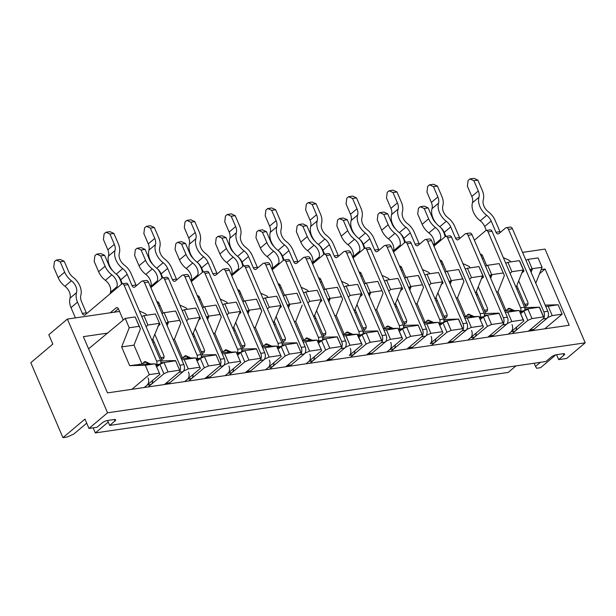 <?xml version="1.0" encoding="UTF-8"?>
<svg xmlns="http://www.w3.org/2000/svg" width="616" height="616" viewBox="0 0 616 616"><rect width="100%" height="100%" fill="white"/><g stroke="black" fill="none" stroke-linecap="round" stroke-linejoin="round"><path stroke-width="0.92" d="M545.745 306.445L548.194 306.229L552.213 315.6L562.162 314.145L544.767 328.821L491.984 336.552L507.646 323.346L507.476 322.953M337.368 287.31L342.635 299.207L337.368 287.31L325.903 288.989L329.922 298.367L327.781 299.307M535.781 283.191L542.072 267.282L532.524 268.676L531.1 272.272M530.345 270.516L532.524 268.676L532.124 268.738L528.105 259.367L525.972 260.306M542.072 267.282L538.061 257.904L528.105 259.367M562.162 314.145L558.142 304.774L545.175 305.113M93.162 427.843L95.341 432.925L508.192 372.434L515.931 365.904M343.543 336.067L357.057 334.234L342.912 334.603M357.057 334.234L362.116 344.667L349.357 355.432A5.321 3.48 -98.3 0 0 350.25 348.294M345.984 335.859L350.004 345.23L361.469 343.551M350.004 345.23L345.876 347.047L345.707 346.654M345.876 347.047L330.222 360.252L386.902 351.952L389.797 349.503A5.321 3.48 -98.3 0 0 390.69 342.373M159.267 373.18L149.311 374.636L145.291 365.265L155.247 363.802L159.914 374.297L155.247 363.802M145.291 365.265L129.676 365.673L121.645 346.923L129.229 327.774L139.178 326.311L135.158 316.94L125.21 318.395L129.229 327.774M125.21 318.395L88.588 348.825M95.341 432.925L108.239 422.045M149.311 374.636L131.916 389.312L144.252 387.502L159.914 374.297M325.764 338.815L329.783 348.194L325.656 350.011L321.637 340.633L325.764 338.815L337.275 336.852L341.895 347.632L337.229 337.137M329.783 348.194L341.249 346.515M314.591 318.657L315.97 318.457L324.001 337.198L337.275 336.852M325.656 350.011L310.002 363.217L326.241 360.837L341.895 347.632M308.57 339.462L310.033 339.247M322.568 337.406L324.001 337.198M326.164 338.762L322.661 338.854M310.31 339.37L309.147 340.355M321.637 340.633L318.534 343.258M303.103 341.995L305.544 341.78L309.563 351.151L305.436 352.968L289.782 366.181L306.021 363.802L308.916 361.353L312.897 360.768L310.002 363.217L306.021 363.802L321.675 350.589L317.009 340.101L321.675 350.589M522.576 252.375L545.029 249.087L585.2 342.819L107.546 412.805L67.375 319.073L119.543 311.426M158.605 305.705L159.983 305.505M199.045 299.784L200.431 299.576M239.485 293.855L240.871 293.655M279.926 287.934L281.312 287.726M320.366 282.005L321.752 281.805M360.807 276.076L362.193 275.876M401.255 270.155L402.633 269.954M441.695 264.226L443.073 264.025M482.135 258.304L483.514 258.104M544.767 328.821L569.207 325.24L545.098 269L541.164 269.577M491.984 336.552L467.783 340.101L470.686 337.653A5.321 3.48 -98.3 0 0 471.571 330.522M401.909 337.622L397.89 328.251L386.432 329.93L390.444 339.3L401.909 337.622L402.556 338.738L386.902 351.952L467.783 340.101L483.445 326.888L478.778 316.401L467.313 318.079L471.332 327.45L482.79 325.772M330.222 360.252L326.241 360.837M289.782 366.181L285.801 366.766L301.455 353.553L296.835 342.773L301.455 353.553M285.216 355.933L281.196 346.562L285.324 344.744L289.343 354.115L285.216 355.933L269.562 369.146L285.801 366.766M262.662 347.917L265.103 347.709L269.123 357.08L264.995 358.897L249.334 372.103L265.581 369.723L268.476 367.282L272.457 366.697L269.562 369.146L265.581 369.723L281.235 356.518L276.569 346.03L281.235 356.518M249.334 372.103L245.361 372.688L261.015 359.482L256.395 348.702L261.015 359.482M244.775 361.861L240.756 352.491L244.883 350.673L248.903 360.044L244.775 361.861L229.114 375.067L245.361 372.688M222.214 353.846L224.663 353.63L228.682 363.009L224.555 364.826L208.893 378.031L225.133 375.652L228.035 373.204L232.016 372.618L229.114 375.067L225.133 375.652L240.794 362.447L236.128 351.952L240.794 362.447M208.893 378.031L204.912 378.617L220.574 365.404L215.954 354.624L220.574 365.404M204.335 367.783L200.315 358.412L204.443 356.595L208.462 365.966L204.335 367.783L188.673 380.996L204.912 378.617M181.774 359.767L184.222 359.559L188.242 368.93L184.115 370.747L168.453 383.953L184.692 381.574L187.595 379.133L191.576 378.547L188.673 380.996L184.692 381.574L200.354 368.368L195.688 357.881L200.354 368.368M168.453 383.953L164.472 384.538L180.134 371.332L175.514 360.553L180.134 371.332M163.894 373.712L159.875 364.341L164.002 362.524L168.022 371.895L163.894 373.712L148.233 386.917L164.472 384.538M147.155 385.054L151.136 384.476L148.233 386.917L144.252 387.502L147.155 385.054A5.321 3.48 -98.3 0 0 148.048 377.924M131.916 389.312L107.477 392.892L83.368 336.652L107.808 333.071M289.343 354.115L300.808 352.437M274.143 324.578L275.529 324.378L283.56 343.127L296.835 342.773M281.196 346.562L278.093 349.18M285.324 344.744L282.22 344.775M470.686 337.653L474.667 337.067L471.764 339.516L487.418 326.311L491.553 324.493L503.01 322.807L499.045 313.151L485.77 313.498L477.731 294.748L476.353 294.956M475.668 293.347L482.528 276.007L471.463 277.624L469.638 279.294M288.457 307.823L289.874 304.235L300.939 302.61L296.927 293.239L285.462 294.918L289.481 304.289L287.341 305.228M287.703 306.067L289.481 304.289M296.927 293.239L300.939 302.61M283.322 295.857L285.462 294.918M435.219 299.276L442.488 281.874L438.469 272.495L427.003 274.174L431.023 283.553L429.198 285.216M442.088 281.928L431.023 283.553M427.003 274.174L424.871 275.121M499.129 263.61L504.396 275.506L499.129 263.61L487.664 265.288L485.531 266.228M504.396 275.506L497.951 291.791L505.99 310.533L504.604 310.741M505.582 310.88L505.99 310.533M516.108 287.426L522.969 270.077L524.016 271.14L519.996 261.762L519.35 260.645L507.884 262.324L505.751 263.263M507.884 262.324L511.904 271.702L510.079 273.365M522.969 270.077L511.904 271.702M523.369 270.016L519.35 260.645M521.814 272.996L524.016 271.14M529.991 269.677L532.124 268.738M377.808 281.389L383.075 293.285L377.808 281.389L366.343 283.067L364.21 284.007M383.075 293.285L376.63 309.563L384.669 328.313L383.283 328.513M384.253 328.659L384.669 328.313M400.492 290.767L402.695 288.912L398.028 278.424L386.563 280.103L384.43 281.042M386.563 280.103L390.582 289.474L388.758 291.145M398.028 278.424L402.695 288.912M402.048 287.795L390.582 289.474M354.339 311.126L361.207 293.778L350.142 295.403L348.317 297.066M361.207 293.778L361.6 293.724L357.588 284.346L346.123 286.032L350.142 295.403M346.123 286.032L343.99 286.971M381.689 340.586L377.67 331.215L366.212 332.894L370.224 342.265L381.689 340.586L382.336 341.703L366.682 354.908M328.898 301.902L330.315 298.306L341.38 296.681M328.143 300.138L329.922 298.367M435.912 300.877L437.291 300.677L445.33 319.427L458.597 319.073L463.217 329.853L447.562 343.058M499.045 313.151L503.665 323.931L488.003 337.137M532.424 330.63L548.086 317.417L547.917 317.024M482.528 276.007L482.929 275.945L478.909 266.574L483.575 277.061L481.373 278.917M438.469 272.495L443.135 282.99L440.933 284.846M321.814 300.762L317.148 290.275L321.814 300.762L319.612 302.618M489.551 275.598L491.683 274.659L487.664 265.288M503.149 272.98L491.683 274.659M490.659 278.193L492.084 274.605L489.905 276.438M442.488 281.874L443.135 282.99M424.693 322.73L425.109 322.384L417.07 303.642L423.515 287.356L418.895 276.576L418.249 275.46L406.783 277.138L404.65 278.078M408.662 287.456L410.803 286.509L406.783 277.138M423.515 287.356L418.249 275.46M422.268 284.831L411.195 286.455L409.779 290.044M417.07 303.642L415.692 303.842M409.024 288.288L410.803 286.509M425.109 322.384L423.723 322.591M363.009 331.485L364.449 331.277L356.41 312.528L355.032 312.728M350.473 333.318L349.01 333.533M360.052 296.696L362.254 294.841L361.6 293.724M357.588 284.346L362.254 294.841M350.75 333.449L349.588 334.434M524.863 309.224L539.485 307.222L544.105 318.002L528.443 331.208M516.793 289.027L518.172 288.827L526.21 307.569L539.485 307.222M526.21 307.569L524.778 307.784M512.52 309.748L511.349 310.726M512.243 309.617L510.772 309.833M520.736 313.629L523.846 311.011L528.374 309.132M523.23 319.85L519.219 310.472L507.753 312.15L511.773 321.529L523.23 319.85L523.885 320.967L508.223 334.172L511.126 331.724L515.107 331.146L512.204 333.587L527.866 320.382L523.846 311.011M527.866 320.382L531.993 318.564L543.451 316.886L539.439 307.515M527.974 309.194L531.993 318.564M383.984 330.145L386.432 329.93M370.663 354.331L386.317 341.118L386.147 340.733M386.317 341.118L390.444 339.3M397.89 328.251L402.556 338.738M397.497 328.313L383.352 328.682M376.63 309.563L375.252 309.771M451.543 342.481L467.197 329.267L471.332 327.45M503.01 322.807L503.665 323.931M487.418 326.311L483.406 316.932L480.295 319.558M483.406 316.932L487.533 315.115L491.553 324.493M487.533 315.115L498.998 313.436M484.422 315.153L487.934 315.061M485.77 313.498L484.338 313.706M471.802 315.546L470.331 315.762M431.354 321.467L429.891 321.683M445.33 319.427L443.897 319.635M431.631 321.598L430.468 322.576M443.982 321.075L458.597 319.073M447.486 320.982L447.093 321.044L451.105 330.415L462.57 328.736L458.558 319.365M462.57 328.736L463.217 329.853M462.708 278.909L458.689 269.538L463.956 281.435L462.708 278.909L451.243 280.588L447.224 271.217L445.091 272.156M458.689 269.538L447.224 271.217M424.424 324.216L438.33 322.322L442.996 332.817L430.245 343.574A5.321 3.48 -98.3 0 0 431.131 336.444M426.873 324.008L430.884 333.379L442.35 331.701M478.909 266.574L467.444 268.253L471.463 277.624M449.11 281.527L451.243 280.588M450.219 284.122L451.643 280.526L449.464 282.367M467.444 268.253L465.311 269.192M482.929 275.945L483.575 277.061M523.885 320.967L519.219 310.472M518.818 310.533L504.681 310.903M505.305 312.366L507.753 312.15M497.951 291.791L496.573 291.992M507.646 323.346L511.773 321.529M129.676 365.673L141.611 364.21M164.002 362.524L160.892 362.555M148.548 363.078L147.378 364.056M139.231 364.272L154.847 363.864M146.8 363.163L148.271 362.947M167.129 325.602L168.553 322.006L166.02 323.007M179.618 320.389L175.599 311.011L180.865 322.907L179.618 320.389L168.553 322.006L166.374 323.839M159.875 364.341L156.764 366.959M160.044 324.47L155.378 313.975L160.044 324.47L157.842 326.326M159.398 323.346L152.137 340.756M152.822 342.357L154.208 342.157L162.239 360.899L175.514 360.553M483.445 326.888L478.778 316.401M465.142 316.809L465.55 316.462L464.164 316.663M472.072 315.669L470.909 316.655M478.378 316.455L464.241 316.832M442.996 332.817L438.33 322.322M437.938 322.384L423.793 322.753M439.855 325.479L442.966 322.861L447.093 321.044M390.914 327.396L389.451 327.612M391.191 327.52L390.028 328.505M403.542 327.004L407.045 326.911L402.525 328.782L399.414 331.408M362.116 344.667L357.449 334.18M343.813 334.58L344.221 334.234L342.843 334.442M363.101 332.925L366.605 332.832M358.974 337.329L362.077 334.711L366.212 332.894M302.402 340.363L303.78 340.163L303.372 340.509M302.471 340.533L317.009 340.101M269.87 345.299L268.707 346.284M268.129 345.384L269.592 345.176M261.962 346.292L263.34 346.084L262.932 346.431M262.031 346.454L276.569 346.03M229.429 351.22L228.259 352.206M227.689 351.312L229.152 351.097M221.521 352.213L222.9 352.013L222.492 352.36M244.883 350.673L241.78 350.704M221.591 352.383L236.128 351.952M188.989 357.149L187.818 358.135M187.249 357.241L188.712 357.026M240.756 352.491L237.653 355.109M181.081 358.142L182.459 357.942L182.051 358.281M204.443 356.595L201.332 356.625M181.15 358.312L195.688 357.881M207.569 319.673L208.993 316.085L206.46 317.078M220.058 314.46L216.039 305.089L221.313 316.986L220.058 314.46L208.993 316.085L206.822 317.918M200.315 358.412L197.212 361.03M200.485 318.541L195.819 308.054L200.485 318.541L198.29 320.397M199.838 317.425L192.577 334.827M193.262 336.436L194.648 336.228L202.679 354.978L215.954 354.624M248.009 313.752L249.434 310.156L246.9 311.157M260.499 308.539L256.479 299.16L261.754 311.057L260.499 308.539L249.434 310.156L247.262 311.989M240.925 312.612L236.259 302.125L240.925 312.612L238.731 314.468M240.279 311.496L233.017 328.906M233.703 330.507L235.089 330.307L243.12 349.049L256.395 348.702M281.366 306.691L276.707 296.196L281.366 306.691L279.171 308.547M280.719 305.575L273.458 322.976M321.159 299.645L313.898 317.048M381.82 290.76L370.362 292.438L368.222 293.378M369.338 295.973L370.755 292.377L368.584 294.217M389.797 349.503L393.778 348.918L390.883 351.366L406.537 338.161L410.664 336.344L422.129 334.657L418.156 325.002L404.889 325.348L396.85 306.606L395.472 306.806M394.779 305.197L401.647 287.857M342.635 299.207L336.19 315.492L344.221 334.234M349.357 355.432L353.338 354.847L350.442 357.288L366.096 344.082L362.077 334.711M135.158 316.94L140.425 328.836L133.988 345.122L142.019 363.864M184.115 370.747L183.945 370.355M463.956 281.435L457.511 297.713L465.55 316.462M180.865 322.907L174.428 339.193L182.459 357.942M224.555 364.826L224.386 364.433M221.313 316.986L214.869 333.264L222.9 352.013M264.995 358.897L264.826 358.504M261.754 311.057L255.309 327.342L263.34 346.084M305.436 352.968L305.267 352.583M302.194 305.136L295.749 321.413L303.78 340.163M305.544 341.78L316.609 340.163M309.563 351.151L321.028 349.472M294.363 321.621L295.749 321.413M285.724 344.683L296.789 343.066M282.128 343.335L283.56 343.127M317.148 290.275L305.682 291.953L309.702 301.324L320.767 299.707M309.702 301.324L307.877 302.995M253.923 327.543L255.309 327.342M334.811 315.692L336.19 315.492M184.222 359.559L195.287 357.935M245.284 350.612L256.348 348.987M241.688 349.264L243.12 349.049M276.707 296.196L265.242 297.882L269.254 307.253L280.326 305.628M269.254 307.253L267.436 308.916M213.483 333.472L214.869 333.264M204.843 356.533L215.908 354.916M201.247 355.186L202.679 354.978M222.661 304.743L224.802 303.804L228.813 313.174L239.878 311.557M228.813 313.174L226.996 314.845M173.042 339.393L174.428 339.193M164.403 362.462L175.468 360.837M160.807 361.115L162.239 360.899M182.221 310.672L184.361 309.733L188.373 319.103L199.438 317.479M188.373 319.103L186.548 320.774M121.645 346.923L133.988 345.122M140.425 328.836L139.178 326.311M155.378 313.975L143.913 315.654L147.932 325.032L158.997 323.408M147.932 325.032L146.108 326.696M366.096 344.082L370.224 342.265M558.142 304.774L548.194 306.229M265.103 347.709L276.168 346.084M224.663 353.63L235.728 352.013M188.242 368.93L199.707 367.252M269.123 357.08L280.588 355.401M248.903 360.044L260.368 358.366M141.78 316.593L143.913 315.654M168.022 371.895L179.487 370.216M162 313.636L164.133 312.689L168.153 322.068M175.599 311.011L164.133 312.689M195.819 308.054L184.361 309.733M202.441 307.707L204.581 306.768L208.593 316.139M216.039 305.089L204.581 306.768M236.259 302.125L224.802 303.804M208.462 365.966L219.927 364.287M256.479 299.16L245.022 300.839L249.033 310.218M228.682 363.009L240.148 361.322M242.881 301.778L245.022 300.839M543.451 316.886L544.105 318.002M263.101 298.822L265.242 297.882M303.549 292.893L305.682 291.953M323.77 289.928L325.903 288.989M548.086 317.417L552.213 315.6M464.864 318.295L467.313 318.079M467.197 329.267L467.036 328.882M430.245 343.574L434.218 342.997L431.323 345.437L446.977 332.232L451.105 330.415M446.977 332.232L442.966 322.861M411.103 348.402L426.757 335.196L426.595 334.804M426.757 335.196L430.884 333.379M418.156 325.002L422.776 335.782L407.122 348.987M422.129 334.657L422.776 335.782M406.652 326.965L410.664 336.344M406.537 338.161L402.525 328.782M377.67 331.215L382.336 341.703M366.343 283.067L370.362 292.438M534.164 363.232L535.527 366.405L540.371 362.324M107.546 412.805L88.989 428.459L96.951 427.288L102.171 422.892A4.258 1.209 -23.2 0 1 107.677 420.466L114.045 419.535A4.258 1.209 -23.2 0 1 115.639 419.812A4.258 1.209 -23.2 0 1 114.907 421.021L109.686 425.425L545.945 361.507L551.166 357.103A4.258 1.209 -23.2 0 1 556.672 354.677L563.039 353.746A4.258 1.209 -23.2 0 1 564.626 354.023A4.258 1.209 -23.2 0 1 563.902 355.232L558.681 359.636L556.564 354.693M539.539 273.697L545.098 269M585.2 342.819L566.643 358.474L558.681 359.636M109.686 425.425L107.569 420.482M86.717 423.161L73.797 434.064L66.921 437.091L62.94 437.676L84.977 419.088L88.989 428.459M62.94 437.676L30.8 362.693L52.837 344.098L48.818 334.727L67.375 319.073M535.527 366.405L536.605 368.268L540.586 367.69L555.801 354.855M364.449 331.277L377.716 330.923M457.511 297.713L456.133 297.921M418.11 325.286L407.045 326.911M404.889 325.348L403.449 325.556M445.915 236.359L444.221 232.409A10.28 7.207 -130.1 0 0 439.77 226.734A15.6 10.934 49.9 0 1 432.024 208.655A10.28 7.207 -130.1 0 0 431.369 202.418L426.95 192.107L427.666 186.402L429.521 184.839L433.502 184.253L437.422 186.047L441.841 196.358A15.6 10.934 -130.1 0 1 442.842 205.813A10.28 7.207 49.9 0 0 447.947 217.733A15.6 10.934 -130.1 0 1 454.7 226.349L459.521 237.599L455.54 238.176A3.188 2.087 81.7 0 0 457.742 239.87A3.188 2.087 81.7 0 0 458.481 239.524L465.095 233.949A3.188 2.087 81.7 0 1 465.835 233.603A3.188 2.087 81.7 0 1 468.037 235.289L503.395 317.771A5.321 3.48 81.7 0 1 503.495 323.539M459.921 238.315A3.188 2.087 81.7 0 1 459.521 237.599M465.835 233.603L469.815 233.017A3.188 2.087 81.7 0 1 472.018 234.711L507.376 317.194A5.321 3.48 81.7 0 1 506.483 324.324L493.431 335.327A2.657 1.74 81.7 0 1 492.815 335.62L489.173 336.151M506.483 324.324L502.502 324.909L489.45 335.913A2.657 1.74 81.7 0 1 488.835 336.197M437.422 186.047L433.448 186.625L437.861 196.935A10.28 7.207 -130.1 0 1 438.523 203.172A15.6 10.934 49.9 0 0 446.269 221.252A10.28 7.207 -130.1 0 1 450.72 226.934L455.54 238.176M470.154 267.852L470.123 267.791A3.188 2.087 81.7 0 0 468.761 266.228L462.893 263.548M476.368 291.568L484.361 310.218A2.657 1.74 81.7 0 0 486.201 311.627A2.657 1.74 81.7 0 0 487.264 307.769L478.262 286.779M429.521 184.839L433.448 186.625M405.474 242.28L403.78 238.338A10.28 7.207 -130.1 0 0 399.33 232.655A15.6 10.934 49.9 0 1 391.584 214.576A10.28 7.207 -130.1 0 0 390.929 208.347L386.509 198.036L387.225 192.323L389.081 190.76L393.054 190.175L396.981 191.969L401.401 202.279A15.6 10.934 -130.1 0 1 402.402 211.742A10.28 7.207 49.9 0 0 407.507 223.654A15.6 10.934 -130.1 0 1 414.26 232.27L419.08 243.52L415.099 244.105A3.188 2.087 81.7 0 0 417.302 245.792A3.188 2.087 81.7 0 0 418.041 245.453L424.655 239.87A3.188 2.087 81.7 0 1 425.394 239.524A3.188 2.087 81.7 0 1 427.596 241.218L462.955 323.7A5.321 3.48 81.7 0 1 463.055 329.46M419.481 244.236A3.188 2.087 81.7 0 1 419.08 243.52M425.394 239.524L429.375 238.946A3.188 2.087 81.7 0 1 431.577 240.633L466.928 323.115A5.321 3.48 81.7 0 1 466.043 330.245L452.991 341.256A2.657 1.74 81.7 0 1 452.375 341.541L448.733 342.08M466.043 330.245L462.062 330.83L449.01 341.841A2.657 1.74 81.7 0 1 448.394 342.126M396.981 191.969L393 192.554L397.42 202.864A10.28 7.207 -130.1 0 1 398.082 209.101A15.6 10.934 49.9 0 0 405.828 227.181A10.28 7.207 -130.1 0 1 410.279 232.856L415.099 244.105M429.714 273.781L429.683 273.712A3.188 2.087 81.7 0 0 428.32 272.156L422.453 269.477M435.928 297.49L443.92 316.139A2.657 1.74 81.7 0 0 445.753 317.548A2.657 1.74 81.7 0 0 446.823 313.698L437.822 292.708M389.081 190.76L393 192.554M365.034 248.21L363.34 244.259A10.28 7.207 -130.1 0 0 358.889 238.585A15.6 10.934 49.9 0 1 351.143 220.505A10.28 7.207 -130.1 0 0 350.489 214.268L346.069 203.958L346.777 198.252L348.633 196.689L352.614 196.104L356.541 197.898L360.961 208.208A15.6 10.934 -130.1 0 1 361.954 217.664A10.28 7.207 49.9 0 0 367.067 229.583A15.6 10.934 -130.1 0 1 373.82 238.2L378.64 249.449L374.659 250.027A3.188 2.087 81.7 0 0 376.861 251.721A3.188 2.087 81.7 0 0 377.6 251.374L384.215 245.799A3.188 2.087 81.7 0 1 384.954 245.453A3.188 2.087 81.7 0 1 387.156 247.139L422.507 329.622A5.321 3.48 81.7 0 1 422.615 335.389M379.04 250.165A3.188 2.087 81.7 0 1 378.64 249.449M384.954 245.453L388.935 244.868A3.188 2.087 81.7 0 1 391.137 246.562L426.488 329.044A5.321 3.48 81.7 0 1 425.602 336.174L412.551 347.178A2.657 1.74 81.7 0 1 411.935 347.47L408.285 348.002M425.602 336.174L421.621 336.76L408.57 347.763A2.657 1.74 81.7 0 1 407.954 348.048M356.541 197.898L352.56 198.483L356.98 208.793A10.28 7.207 -130.1 0 1 357.634 215.023A15.6 10.934 49.9 0 0 365.388 233.102A10.28 7.207 -130.1 0 1 369.839 238.785L374.659 250.027M389.274 279.702L389.243 279.641A3.188 2.087 81.7 0 0 387.88 278.078L382.012 275.398M395.487 303.418L403.48 322.068A2.657 1.74 81.7 0 0 405.313 323.477A2.657 1.74 81.7 0 0 406.383 319.619L397.382 298.629M348.633 196.689L352.56 198.483M324.594 254.131L322.9 250.188A10.28 7.207 -130.1 0 0 318.449 244.506A15.6 10.934 49.9 0 1 310.703 226.426A10.28 7.207 -130.1 0 0 310.048 220.197L305.628 209.887L306.337 204.181L308.192 202.61L312.173 202.033L316.1 203.819L320.52 214.129A15.6 10.934 -130.1 0 1 321.514 223.593A10.28 7.207 49.9 0 0 326.626 235.505A15.6 10.934 -130.1 0 1 333.379 244.129L338.199 255.37L334.219 255.956A3.188 2.087 81.7 0 0 336.421 257.642A3.188 2.087 81.7 0 0 337.16 257.303L343.774 251.721A3.188 2.087 81.7 0 1 344.513 251.382A3.188 2.087 81.7 0 1 346.716 253.068L382.066 335.551A5.321 3.48 81.7 0 1 382.166 341.31M338.592 256.087A3.188 2.087 81.7 0 1 338.199 255.37M344.513 251.382L348.494 250.797A3.188 2.087 81.7 0 1 350.697 252.483L386.047 334.965A5.321 3.48 81.7 0 1 385.162 342.096L372.11 353.107A2.657 1.74 81.7 0 1 371.494 353.392L367.844 353.93M385.162 342.096L381.181 342.681L368.129 353.692A2.657 1.74 81.7 0 1 367.513 353.977M316.1 203.819L312.12 204.404L316.539 214.715A10.28 7.207 -130.1 0 1 317.194 220.952A15.6 10.934 49.9 0 0 324.948 239.031A10.28 7.207 -130.1 0 1 329.398 244.706L334.219 255.956M348.833 285.632L348.802 285.562A3.188 2.087 81.7 0 0 347.439 284.007L341.572 281.327M355.047 309.348L363.04 327.997A2.657 1.74 81.7 0 0 364.872 329.398A2.657 1.74 81.7 0 0 365.935 325.548L356.941 304.558M308.192 202.61L312.12 204.404M284.153 260.06L282.459 256.11A10.28 7.207 -130.1 0 0 278.009 250.435A15.6 10.934 49.9 0 1 270.262 232.355A10.28 7.207 -130.1 0 0 269.608 226.118L265.188 215.808L265.896 210.102L267.752 208.539L271.733 207.954L275.66 209.748L280.08 220.058A15.6 10.934 -130.1 0 1 281.073 229.522A10.28 7.207 49.9 0 0 286.178 241.434A15.6 10.934 -130.1 0 1 292.939 250.05L297.759 261.3L293.778 261.885A3.188 2.087 81.7 0 0 295.98 263.571A3.188 2.087 81.7 0 0 296.72 263.225L303.334 257.65A3.188 2.087 81.7 0 1 304.073 257.303A3.188 2.087 81.7 0 1 306.275 258.997L341.626 341.472A5.321 3.48 81.7 0 1 341.726 347.239M298.152 262.016A3.188 2.087 81.7 0 1 297.759 261.3M304.073 257.303L308.054 256.718A3.188 2.087 81.7 0 1 310.256 258.412L345.607 340.894A5.321 3.48 81.7 0 1 344.714 348.025L331.67 359.028A2.657 1.74 81.7 0 1 331.054 359.32L327.404 359.852M344.714 348.025L340.74 348.61L327.689 359.613A2.657 1.74 81.7 0 1 327.073 359.906M275.66 209.748L271.679 210.333L276.099 220.644A10.28 7.207 -130.1 0 1 276.753 226.873A15.6 10.934 49.9 0 0 284.507 244.952A10.28 7.207 -130.1 0 1 288.958 250.635L293.778 261.885M308.393 291.56L308.362 291.491A3.188 2.087 81.7 0 0 306.999 289.936L301.124 287.249M314.607 315.269L322.599 333.918A2.657 1.74 81.7 0 0 324.432 335.327A2.657 1.74 81.7 0 0 325.494 331.47L316.501 310.479M267.752 208.539L271.679 210.333M243.713 265.989L242.019 262.039A10.28 7.207 -130.1 0 0 237.568 256.356A15.6 10.934 49.9 0 1 229.822 238.284A10.28 7.207 -130.1 0 0 229.16 232.047L224.748 221.737L225.456 216.031L227.312 214.46L231.293 213.883L235.22 215.669L239.639 225.98A15.6 10.934 -130.1 0 1 240.633 235.443A10.28 7.207 49.9 0 0 245.738 247.363A15.6 10.934 -130.1 0 1 252.491 255.979L257.311 267.221L253.338 267.806A3.188 2.087 81.7 0 0 255.54 269.5A3.188 2.087 81.7 0 0 256.279 269.154L262.893 263.571A3.188 2.087 81.7 0 1 263.633 263.232A3.188 2.087 81.7 0 1 265.835 264.918L301.185 347.401A5.321 3.48 81.7 0 1 301.286 353.161M257.711 267.945A3.188 2.087 81.7 0 1 257.311 267.221M263.633 263.232L267.613 262.647A3.188 2.087 81.7 0 1 269.816 264.333L305.166 346.816A5.321 3.48 81.7 0 1 304.273 353.954L291.229 364.957A2.657 1.74 81.7 0 1 290.606 365.242L286.964 365.781M304.273 353.954L300.292 354.531L287.249 365.542A2.657 1.74 81.7 0 1 286.632 365.827M235.22 215.669L231.239 216.255L235.659 226.565A10.28 7.207 -130.1 0 1 236.313 232.802A15.6 10.934 49.9 0 0 244.059 250.881A10.28 7.207 -130.1 0 1 248.51 256.556L253.338 267.806M267.945 297.482L267.921 297.413A3.188 2.087 81.7 0 0 266.559 295.857L260.684 293.178M274.166 321.198L282.159 339.847A2.657 1.74 81.7 0 0 283.991 341.256A2.657 1.74 81.7 0 0 285.054 337.399L276.06 316.408M227.312 214.46L231.239 216.255M203.272 271.91L201.578 267.96A10.28 7.207 -130.1 0 0 197.128 262.285A15.6 10.934 49.9 0 1 189.381 244.206A10.28 7.207 -130.1 0 0 188.719 237.969L184.299 227.658L185.016 221.953L186.871 220.389L190.852 219.804L194.779 221.598L199.199 231.909A15.6 10.934 -130.1 0 1 200.192 241.372A10.28 7.207 49.9 0 0 205.297 253.284A15.6 10.934 -130.1 0 1 212.05 261.9L216.87 273.15L212.89 273.735A3.188 2.087 81.7 0 0 215.092 275.421A3.188 2.087 81.7 0 0 215.839 275.075L222.445 269.5A3.188 2.087 81.7 0 1 223.192 269.154A3.188 2.087 81.7 0 1 225.394 270.848L260.745 353.33A5.321 3.48 81.7 0 1 260.845 359.09M217.271 273.866A3.188 2.087 81.7 0 1 216.87 273.15M223.192 269.154L227.173 268.568A3.188 2.087 81.7 0 1 229.375 270.262L264.726 352.745A5.321 3.48 81.7 0 1 263.833 359.875L250.789 370.886A2.657 1.74 81.7 0 1 250.165 371.171L246.523 371.702M263.833 359.875L259.852 360.46L246.808 371.463A2.657 1.74 81.7 0 1 246.184 371.756M194.779 221.598L190.798 222.184L195.218 232.494A10.28 7.207 -130.1 0 1 195.873 238.731A15.6 10.934 49.9 0 0 203.619 256.803A10.28 7.207 -130.1 0 1 208.069 262.485L212.89 273.735M227.504 303.411L227.481 303.341A3.188 2.087 81.7 0 0 226.118 301.786L220.243 299.106M233.726 327.119L241.718 345.769A2.657 1.74 81.7 0 0 243.551 347.178A2.657 1.74 81.7 0 0 244.614 343.328L235.62 322.33M186.871 220.389L190.798 222.184M162.824 277.839L161.138 273.889A10.28 7.207 -130.1 0 0 156.687 268.206A15.6 10.934 49.9 0 1 148.933 250.135A10.28 7.207 -130.1 0 0 148.279 243.898L143.859 233.587L144.575 227.881L146.431 226.311L150.412 225.733L154.339 227.527L158.759 237.83A15.6 10.934 -130.1 0 1 159.752 247.293A10.28 7.207 49.9 0 0 164.857 259.213A15.6 10.934 -130.1 0 1 171.61 267.829L176.43 279.071L172.449 279.656A3.188 2.087 81.7 0 0 174.651 281.35A3.188 2.087 81.7 0 0 175.398 281.004L182.005 275.429A3.188 2.087 81.7 0 1 182.752 275.082A3.188 2.087 81.7 0 1 184.954 276.769L220.305 359.251A5.321 3.48 81.7 0 1 220.405 365.019M176.831 279.795A3.188 2.087 81.7 0 1 176.43 279.071M182.752 275.082L186.733 274.497A3.188 2.087 81.7 0 1 188.935 276.184L224.286 358.666A5.321 3.48 81.7 0 1 223.392 365.804L210.349 376.807A2.657 1.74 81.7 0 1 209.725 377.092L206.083 377.631M223.392 365.804L219.411 366.381L206.368 377.392A2.657 1.74 81.7 0 1 205.744 377.677M154.339 227.527L150.358 228.105L154.778 238.415A10.28 7.207 -130.1 0 1 155.432 244.652A15.6 10.934 49.9 0 0 163.178 262.732A10.28 7.207 -130.1 0 1 167.629 268.407L172.449 279.656M187.064 309.332L187.041 309.27A3.188 2.087 81.7 0 0 185.678 307.707L179.803 305.028M193.278 333.048L201.278 351.697A2.657 1.74 81.7 0 0 203.111 353.107A2.657 1.74 81.7 0 0 204.173 349.249L195.18 328.259M146.431 226.311L150.358 228.105M486.355 230.43L484.669 226.488A10.28 7.207 -130.1 0 0 480.218 220.805A15.6 10.934 49.9 0 1 472.464 202.726A10.28 7.207 -130.1 0 0 471.81 196.489L467.39 186.178L468.106 180.473L469.962 178.91L473.943 178.324L477.87 180.118L482.282 190.429A15.6 10.934 -130.1 0 1 483.283 199.892A10.28 7.207 49.9 0 0 488.388 211.804A15.6 10.934 -130.1 0 1 495.141 220.42L499.961 231.67L495.98 232.255A3.188 2.087 81.7 0 0 498.182 233.941A3.188 2.087 81.7 0 0 498.929 233.595L505.536 228.02A3.188 2.087 81.7 0 1 506.283 227.674A3.188 2.087 81.7 0 1 508.485 229.368L543.836 311.85A5.321 3.48 81.7 0 1 543.936 317.61M500.361 232.386A3.188 2.087 81.7 0 1 499.961 231.67M506.283 227.674L510.264 227.096A3.188 2.087 81.7 0 1 512.466 228.782L547.817 311.265A5.321 3.48 81.7 0 1 546.923 318.395L533.872 329.406A2.657 1.74 81.7 0 1 533.256 329.691L529.614 330.222M546.923 318.395L542.942 318.98L529.899 329.983A2.657 1.74 81.7 0 1 529.275 330.276M477.87 180.118L473.889 180.704L478.309 191.014A10.28 7.207 -130.1 0 1 478.963 197.251A15.6 10.934 49.9 0 0 486.709 215.331A10.28 7.207 -130.1 0 1 491.16 221.005L495.98 232.255M510.595 261.931L510.564 261.862A3.188 2.087 81.7 0 0 509.201 260.306L503.334 257.627M516.809 285.639L524.801 304.289A2.657 1.74 81.7 0 0 526.642 305.698A2.657 1.74 81.7 0 0 527.704 301.848L518.703 280.85M469.962 178.91L473.889 180.704M122.384 283.76L120.698 279.818A10.28 7.207 -130.1 0 0 116.247 274.135A15.6 10.934 49.9 0 1 108.493 256.056A10.28 7.207 -130.1 0 0 107.839 249.819L103.419 239.509L104.135 233.803L105.991 232.24L109.971 231.655L113.898 233.449L118.318 243.759A15.6 10.934 -130.1 0 1 119.311 253.222A10.28 7.207 49.9 0 0 124.417 265.134A15.6 10.934 -130.1 0 1 131.169 273.75L135.99 285L132.009 285.585A3.188 2.087 81.7 0 0 134.211 287.272A3.188 2.087 81.7 0 0 134.958 286.925L141.565 281.35A3.188 2.087 81.7 0 1 142.311 281.004A3.188 2.087 81.7 0 1 144.514 282.698L179.864 365.18A5.321 3.48 81.7 0 1 179.964 370.94M136.39 285.716A3.188 2.087 81.7 0 1 135.99 285M142.311 281.004L146.292 280.426A3.188 2.087 81.7 0 1 148.494 282.113L183.845 364.595A5.321 3.48 81.7 0 1 182.952 371.725L169.908 382.736A2.657 1.74 81.7 0 1 169.285 383.021L165.642 383.552M182.952 371.725L178.971 372.31L165.927 383.314A2.657 1.74 81.7 0 1 165.304 383.606M113.898 233.449L109.918 234.034L114.337 244.344A10.28 7.207 -130.1 0 1 114.992 250.581A15.6 10.934 49.9 0 0 122.738 268.653A10.28 7.207 -130.1 0 1 127.189 274.336L132.009 285.585M146.623 315.261L146.593 315.192A3.188 2.087 81.7 0 0 145.237 313.636L139.362 310.957M152.837 338.969L160.83 357.619A2.657 1.74 81.7 0 0 162.67 359.028A2.657 1.74 81.7 0 0 163.733 355.178L154.731 334.18M105.991 232.24L109.918 234.034M196.335 358.997L196.627 358.751A2.657 1.74 -98.3 0 0 197.074 355.186L164.534 279.264A2.657 1.74 -98.3 0 0 162.693 277.855A2.657 1.74 -98.3 0 0 162.077 278.147L150.851 287.618M96.751 254.131L94.895 255.694L94.179 261.4L98.599 271.71L105.097 266.228L100.678 255.917L96.751 254.131L100.731 253.546L104.658 255.34L100.678 255.917M196.573 359.551L199.137 359.174A2.657 1.74 -98.3 0 0 199.753 358.882L200.608 358.166A2.657 1.74 -98.3 0 0 201.055 354.6L168.514 278.678A2.657 1.74 -98.3 0 0 166.674 277.269L162.693 277.855M187.564 356.502A2.657 1.74 -98.3 0 0 187.133 358.15M191.576 378.547A5.321 3.48 -98.3 0 0 193.093 374.49M157.75 303.711L158.812 302.81M115.854 311.973L115.508 311.157M110.156 293.755A15.6 10.934 -130.1 0 1 110.464 292.238A10.28 7.207 49.9 0 0 105.351 280.326A15.6 10.934 -130.1 0 1 98.599 271.71M183.183 358.258A2.657 1.74 -98.3 0 1 183.907 356.718L186.055 355.809L190.96 358.05M163.24 313.09L158.959 303.111A2.657 1.74 -98.3 0 0 157.126 301.701A2.657 1.74 -98.3 0 0 156.911 301.755M187.595 379.133A5.321 3.48 -98.3 0 0 188.488 371.995M186.078 355.825A2.657 1.74 -98.3 0 0 185.377 355.709A2.657 1.74 -98.3 0 0 184.761 356.002M112.428 270.401A10.28 7.207 -130.1 0 1 109.078 265.65L104.658 255.34M116.647 288.273A15.6 10.934 -130.1 0 1 116.955 286.763A10.28 7.207 49.9 0 0 111.85 274.844A15.6 10.934 -130.1 0 1 105.097 266.228M121.514 284.168A15.6 10.934 49.9 0 0 117.34 275.067M236.775 353.068L237.068 352.829A2.657 1.74 -98.3 0 0 237.514 349.257L204.974 273.342A2.657 1.74 -98.3 0 0 203.134 271.933A2.657 1.74 -98.3 0 0 202.518 272.218L191.291 281.689M137.191 248.202L135.335 249.765L134.627 255.471L139.039 265.781L145.538 260.306L141.118 249.996L137.191 248.202L141.172 247.617L145.099 249.411L141.118 249.996M237.014 353.623L239.578 353.245A2.657 1.74 -98.3 0 0 240.202 352.96L241.049 352.244A2.657 1.74 -98.3 0 0 241.495 348.679L208.955 272.757A2.657 1.74 -98.3 0 0 207.115 271.348L203.134 271.933M228.005 350.573A2.657 1.74 -98.3 0 0 227.574 352.229M232.016 372.618A5.321 3.48 -98.3 0 0 233.533 368.568M198.19 297.79L199.253 296.889M150.689 287.233A15.6 10.934 -130.1 0 1 150.905 286.317A10.28 7.207 49.9 0 0 145.792 274.397A15.6 10.934 -130.1 0 1 139.039 265.781M223.623 352.329A2.657 1.74 -98.3 0 1 224.347 350.789L225.202 350.073A2.657 1.74 -98.3 0 1 225.818 349.788A2.657 1.74 -98.3 0 1 226.519 349.896L231.4 352.121M203.68 307.161L199.399 297.181A2.657 1.74 -98.3 0 0 197.567 295.772A2.657 1.74 -98.3 0 0 197.351 295.826M228.035 373.204A5.321 3.48 -98.3 0 0 228.929 366.073M152.876 264.472A10.28 7.207 -130.1 0 1 149.519 259.721L145.099 249.411M157.088 282.351A15.6 10.934 -130.1 0 1 157.396 280.834A10.28 7.207 49.9 0 0 152.291 268.923A15.6 10.934 -130.1 0 1 145.538 260.306M161.954 278.247A15.6 10.934 49.9 0 0 157.781 269.138M277.215 347.147L277.508 346.9A2.657 1.74 -98.3 0 0 277.955 343.335L245.414 267.413A2.657 1.74 -98.3 0 0 243.582 266.004A2.657 1.74 -98.3 0 0 242.958 266.289L231.731 275.76M177.631 242.273L175.776 243.844L175.067 249.549L179.487 259.86L185.978 254.377L181.558 244.067L177.631 242.273L181.612 241.695L185.539 243.482L181.558 244.067M277.454 347.694L280.018 347.324A2.657 1.74 -98.3 0 0 280.642 347.031L281.489 346.315A2.657 1.74 -98.3 0 0 281.935 342.75L249.395 266.828A2.657 1.74 -98.3 0 0 247.555 265.419L243.582 266.004M268.453 344.652A2.657 1.74 -98.3 0 0 268.014 346.3M272.457 366.697A5.321 3.48 -98.3 0 0 273.974 362.639M238.631 291.861L239.701 290.96M191.129 281.312A15.6 10.934 -130.1 0 1 191.345 280.388A10.28 7.207 49.9 0 0 186.24 268.476A15.6 10.934 -130.1 0 1 179.487 259.86M264.064 346.408A2.657 1.74 -98.3 0 1 264.795 344.868L265.642 344.151A2.657 1.74 -98.3 0 1 266.258 343.859A2.657 1.74 -98.3 0 1 266.959 343.967L271.841 346.2M244.121 301.239L239.84 291.252A2.657 1.74 -98.3 0 0 238.007 289.851A2.657 1.74 -98.3 0 0 237.791 289.897M268.476 367.282A5.321 3.48 -98.3 0 0 269.369 360.144M193.316 258.551A10.28 7.207 -130.1 0 1 189.959 253.792L185.539 243.482M197.528 276.422A15.6 10.934 -130.1 0 1 197.836 274.913A10.28 7.207 49.9 0 0 192.731 262.994A15.6 10.934 -130.1 0 1 185.978 254.377M202.395 272.318A15.6 10.934 49.9 0 0 198.221 263.209M317.656 341.218L317.948 340.971A2.657 1.74 -98.3 0 0 318.395 337.406L285.855 261.484A2.657 1.74 -98.3 0 0 284.022 260.083A2.657 1.74 -98.3 0 0 283.399 260.368L272.172 269.839M218.072 236.351L216.216 237.915L215.508 243.62L219.927 253.931L226.419 248.456L221.999 238.146L218.072 236.351L222.053 235.766L225.98 237.56L221.999 238.146M317.895 341.772L320.459 341.395A2.657 1.74 -98.3 0 0 321.082 341.11L321.929 340.394A2.657 1.74 -98.3 0 0 322.376 336.829L289.836 260.907A2.657 1.74 -98.3 0 0 288.003 259.498L284.022 260.083M308.893 338.723A2.657 1.74 -98.3 0 0 308.454 340.371M312.897 360.768A5.321 3.48 -98.3 0 0 314.414 356.718M279.071 285.932L280.141 285.039M231.57 275.383A15.6 10.934 -130.1 0 1 231.785 274.466A10.28 7.207 49.9 0 0 226.68 262.547A15.6 10.934 -130.1 0 1 219.927 253.931M304.504 340.479A2.657 1.74 -98.3 0 1 305.236 338.939L307.376 338.03L312.281 340.271M284.561 295.31L280.28 285.331A2.657 1.74 -98.3 0 0 278.447 283.922A2.657 1.74 -98.3 0 0 278.232 283.976M308.916 361.353A5.321 3.48 -98.3 0 0 309.81 354.223M307.399 338.045A2.657 1.74 -98.3 0 0 306.699 337.938A2.657 1.74 -98.3 0 0 306.083 338.223M233.757 252.622A10.28 7.207 -130.1 0 1 230.399 247.871L225.98 237.56M237.969 270.501A15.6 10.934 -130.1 0 1 238.276 268.984A10.28 7.207 49.9 0 0 233.171 257.072A15.6 10.934 -130.1 0 1 226.419 248.456M242.835 266.397A15.6 10.934 49.9 0 0 238.661 257.288M358.096 335.296L358.389 335.05A2.657 1.74 -98.3 0 0 358.835 331.485L326.295 255.563A2.657 1.74 -98.3 0 0 324.463 254.154A2.657 1.74 -98.3 0 0 323.839 254.439L312.612 263.91M258.512 230.423L256.656 231.993L255.948 237.699L260.368 248.009L266.859 242.527L262.439 232.217L258.512 230.423L262.493 229.845L266.42 231.631L262.439 232.217M358.335 335.843L360.899 335.474A2.657 1.74 -98.3 0 0 361.523 335.181L362.37 334.465A2.657 1.74 -98.3 0 0 362.816 330.9L330.276 254.978A2.657 1.74 -98.3 0 0 328.444 253.569L324.463 254.154M349.334 332.802A2.657 1.74 -98.3 0 0 348.895 334.45M353.338 354.847A5.321 3.48 -98.3 0 0 354.862 350.789M319.512 280.01L320.582 279.11M272.01 269.462A15.6 10.934 -130.1 0 1 272.226 268.538A10.28 7.207 49.9 0 0 267.121 256.626A15.6 10.934 -130.1 0 1 260.368 248.009M344.945 334.55A2.657 1.74 -98.3 0 1 345.676 333.017L346.523 332.301A2.657 1.74 -98.3 0 1 347.139 332.009A2.657 1.74 -98.3 0 1 347.84 332.116L352.729 334.349M325.002 289.389L320.72 279.402A2.657 1.74 -98.3 0 0 318.888 278.001A2.657 1.74 -98.3 0 0 318.672 278.047M274.197 246.693A10.28 7.207 -130.1 0 1 270.84 241.942L266.42 231.631M278.417 264.572A15.6 10.934 -130.1 0 1 278.725 263.063A10.28 7.207 49.9 0 0 273.612 251.143A15.6 10.934 -130.1 0 1 266.859 242.527M283.275 260.468A15.6 10.934 49.9 0 0 279.102 251.359M398.544 329.368L398.829 329.121A2.657 1.74 -98.3 0 0 399.276 325.556L366.736 249.634A2.657 1.74 -98.3 0 0 364.903 248.225A2.657 1.74 -98.3 0 0 364.279 248.518L353.053 257.988M298.96 224.501L297.105 226.064L296.388 231.77L300.808 242.08L307.299 236.606L302.88 226.295L298.96 224.501L302.933 223.916L306.86 225.71L302.88 226.295M398.775 329.922L401.347 329.545A2.657 1.74 -98.3 0 0 401.963 329.26L402.81 328.544A2.657 1.74 -98.3 0 0 403.257 324.971L370.716 249.056A2.657 1.74 -98.3 0 0 368.884 247.647L364.903 248.225M389.774 326.873A2.657 1.74 -98.3 0 0 389.335 328.52M393.778 348.918A5.321 3.48 -98.3 0 0 395.303 344.868M359.952 274.082L361.022 273.188M312.451 263.533A15.6 10.934 -130.1 0 1 312.666 262.616A10.28 7.207 49.9 0 0 307.561 250.697A15.6 10.934 -130.1 0 1 300.808 242.08M385.385 328.628A2.657 1.74 -98.3 0 1 386.116 327.088L386.964 326.372A2.657 1.74 -98.3 0 1 387.587 326.087A2.657 1.74 -98.3 0 1 388.28 326.195L393.17 328.42M365.442 283.46L361.161 273.481A2.657 1.74 -98.3 0 0 359.328 272.072A2.657 1.74 -98.3 0 0 359.113 272.126M314.637 240.771A10.28 7.207 -130.1 0 1 311.28 236.02L306.86 225.71M318.857 258.651A15.6 10.934 -130.1 0 1 319.165 257.134A10.28 7.207 49.9 0 0 314.052 245.222A15.6 10.934 -130.1 0 1 307.299 236.606M323.723 254.547A15.6 10.934 49.9 0 0 319.542 245.438M438.985 323.446L439.27 323.2A2.657 1.74 -98.3 0 0 439.716 319.635L407.176 243.713A2.657 1.74 -98.3 0 0 405.343 242.304A2.657 1.74 -98.3 0 0 404.727 242.589L393.493 252.06M339.401 218.572L337.545 220.143L336.829 225.849L341.249 236.159L347.74 230.677L343.328 220.366L339.401 218.572L343.382 217.995L347.301 219.781L343.328 220.366M439.216 323.993L441.788 323.616A2.657 1.74 -98.3 0 0 442.403 323.331L443.25 322.615A2.657 1.74 -98.3 0 0 443.697 319.05L411.157 243.127A2.657 1.74 -98.3 0 0 409.324 241.718L405.343 242.304M430.214 320.951A2.657 1.74 -98.3 0 0 429.775 322.599M434.218 342.997A5.321 3.48 -98.3 0 0 435.743 338.939M400.4 268.16L401.463 267.259M352.891 257.611A15.6 10.934 -130.1 0 1 353.107 256.687A10.28 7.207 49.9 0 0 348.002 244.775A15.6 10.934 -130.1 0 1 341.249 236.159M425.825 322.699A2.657 1.74 -98.3 0 1 426.557 321.159L427.404 320.443A2.657 1.74 -98.3 0 1 428.028 320.158A2.657 1.74 -98.3 0 1 428.728 320.266L433.61 322.499M405.882 277.539L401.609 267.552A2.657 1.74 -98.3 0 0 399.769 266.143A2.657 1.74 -98.3 0 0 399.553 266.197M355.078 234.842A10.28 7.207 -130.1 0 1 351.721 230.091L347.301 219.781M359.297 252.722A15.6 10.934 -130.1 0 1 359.605 251.213A10.28 7.207 49.9 0 0 354.493 239.293A15.6 10.934 -130.1 0 1 347.74 230.677M364.164 248.618A15.6 10.934 49.9 0 0 359.99 239.509M479.425 317.517L479.71 317.271A2.657 1.74 -98.3 0 0 480.157 313.706L447.616 237.784A2.657 1.74 -98.3 0 0 445.784 236.375A2.657 1.74 -98.3 0 0 445.168 236.667L433.941 246.138M379.841 212.651L377.985 214.214L377.269 219.92L381.689 230.23L388.188 224.755L383.768 214.445L379.841 212.651L383.822 212.066L387.749 213.86L383.768 214.445M479.664 318.072L482.228 317.694A2.657 1.74 -98.3 0 0 482.844 317.409L483.691 316.693A2.657 1.74 -98.3 0 0 484.137 313.12L451.597 237.206A2.657 1.74 -98.3 0 0 449.765 235.797L445.784 236.375M470.655 315.022A2.657 1.74 -98.3 0 0 470.216 316.67M474.667 337.067A5.321 3.48 -98.3 0 0 476.183 333.017M440.84 262.231L441.903 261.33M393.331 251.682A15.6 10.934 -130.1 0 1 393.547 250.766A10.28 7.207 49.9 0 0 388.442 238.846A15.6 10.934 -130.1 0 1 381.689 230.23M466.266 316.778A2.657 1.74 -98.3 0 1 466.997 315.238L467.844 314.522A2.657 1.74 -98.3 0 1 468.468 314.237A2.657 1.74 -98.3 0 1 469.169 314.345L474.05 316.57M446.323 271.61L442.049 261.631A2.657 1.74 -98.3 0 0 440.209 260.221A2.657 1.74 -98.3 0 0 440.001 260.275M395.518 228.921A10.28 7.207 -130.1 0 1 392.161 224.17L387.749 213.86M399.738 246.8A15.6 10.934 -130.1 0 1 400.046 245.284A10.28 7.207 49.9 0 0 394.941 233.372A15.6 10.934 -130.1 0 1 388.188 224.755M404.604 242.696A15.6 10.934 49.9 0 0 400.431 233.587M519.865 311.588L520.158 311.35A2.657 1.74 -98.3 0 0 520.597 307.784L488.057 231.862A2.657 1.74 -98.3 0 0 486.224 230.453A2.657 1.74 -98.3 0 0 485.608 230.738L474.382 240.209M420.281 206.722L418.426 208.285L417.71 213.998L422.129 224.301L428.628 218.826L424.208 208.516L420.281 206.722L424.262 206.137L428.189 207.931L424.208 208.516M520.104 312.143L522.668 311.765A2.657 1.74 -98.3 0 0 523.284 311.48L524.131 310.764A2.657 1.74 -98.3 0 0 524.578 307.199L492.038 231.277A2.657 1.74 -98.3 0 0 490.205 229.868L486.224 230.453M511.095 309.093A2.657 1.74 -98.3 0 0 510.656 310.749M515.107 331.146A5.321 3.48 -98.3 0 0 516.624 327.088M481.281 256.31L482.343 255.409M433.78 245.761A15.6 10.934 -130.1 0 1 433.987 244.837A10.28 7.207 49.9 0 0 428.882 232.925A15.6 10.934 -130.1 0 1 422.129 224.301M506.706 310.849A2.657 1.74 -98.3 0 1 507.438 309.309L508.285 308.593A2.657 1.74 -98.3 0 1 508.908 308.308A2.657 1.74 -98.3 0 1 509.609 308.416L514.491 310.649M486.763 265.689L482.49 255.702A2.657 1.74 -98.3 0 0 480.649 254.293A2.657 1.74 -98.3 0 0 480.442 254.346M511.126 331.724A5.321 3.48 -98.3 0 0 512.012 324.594M435.959 222.992A10.28 7.207 -130.1 0 1 432.609 218.241L428.189 207.931M440.178 240.871A15.6 10.934 -130.1 0 1 440.486 239.362A10.28 7.207 49.9 0 0 435.381 227.443A15.6 10.934 -130.1 0 1 428.628 218.826M445.045 236.767A15.6 10.934 49.9 0 0 440.871 227.658M155.894 364.918L156.187 364.68A2.657 1.74 -98.3 0 0 156.633 361.107L124.093 285.193A2.657 1.74 -98.3 0 0 122.253 283.784A2.657 1.74 -98.3 0 0 121.637 284.068L85.278 314.738A3.188 2.087 -98.3 0 1 84.531 315.084A3.188 2.087 -98.3 0 1 82.328 313.398L77.508 302.148A15.6 10.934 -130.1 0 1 76.515 292.685A10.28 7.207 49.9 0 0 71.41 280.773A15.6 10.934 -130.1 0 1 64.657 272.156L60.237 261.846L56.31 260.052L60.291 259.467L64.218 261.261L60.237 261.846M56.31 260.052L54.454 261.615L53.738 267.321L58.158 277.631L64.657 272.156M156.133 365.473L158.697 365.096A2.657 1.74 -98.3 0 0 159.313 364.811L160.168 364.095A2.657 1.74 -98.3 0 0 160.607 360.529L128.074 284.607A2.657 1.74 -98.3 0 0 126.234 283.198L122.253 283.784M147.124 362.424A2.657 1.74 -98.3 0 0 146.693 364.079M151.136 384.476A5.321 3.48 -98.3 0 0 152.653 380.418M114.268 312.204L118.372 308.739M86.71 313.529A3.188 2.087 -98.3 0 1 86.309 312.812L81.489 301.563A10.28 7.207 -130.1 0 1 80.835 295.334A15.6 10.934 49.9 0 0 73.088 277.254A10.28 7.207 -130.1 0 1 68.638 271.571L64.218 261.261M75.414 317.895L71.017 307.63A15.6 10.934 -130.1 0 1 70.024 298.167A10.28 7.207 49.9 0 0 64.911 286.255A15.6 10.934 -130.1 0 1 58.158 277.631M142.743 364.179A2.657 1.74 -98.3 0 1 143.466 362.639L144.321 361.923A2.657 1.74 -98.3 0 1 144.937 361.638A2.657 1.74 -98.3 0 1 145.638 361.746L150.52 363.979M110.287 312.789L116.062 307.915L117.356 307.723M123.239 320.058L118.518 309.032A2.657 1.74 -98.3 0 0 116.686 307.623A2.657 1.74 -98.3 0 0 116.062 307.915M563.902 355.232L563.247 353.715M114.907 421.021L114.26 419.504M444.221 232.409L450.72 226.934M487.549 309.748L484.361 310.218M493.431 335.327L489.45 335.913M472.018 234.711L468.037 235.289M507.376 317.194L503.395 317.771M439.77 226.734L446.269 221.252M431.369 202.418L437.861 196.935M432.024 208.655L438.523 203.172M403.78 238.338L410.279 232.856M447.108 315.677L443.92 316.139M452.991 341.256L449.01 341.841M431.577 240.633L427.596 241.218M466.928 323.115L462.955 323.7M399.33 232.655L405.828 227.181M390.929 208.347L397.42 202.864M391.584 214.576L398.082 209.101M363.34 244.259L369.839 238.785M406.668 321.598L403.48 322.068M412.551 347.178L408.57 347.763M391.137 246.562L387.156 247.139M426.488 329.044L422.507 329.622M358.889 238.585L365.388 233.102M350.489 214.268L356.98 208.793M351.143 220.505L357.634 215.023M322.9 250.188L329.398 244.706M366.227 327.527L363.04 327.997M372.11 353.107L368.129 353.692M350.697 252.483L346.716 253.068M386.047 334.965L382.066 335.551M318.449 244.506L324.948 239.031M310.048 220.197L316.539 214.715M310.703 226.426L317.194 220.952M282.459 256.11L288.958 250.635M325.787 333.449L322.599 333.918M331.67 359.028L327.689 359.613M310.256 258.412L306.275 258.997M345.607 340.894L341.626 341.472M278.009 250.435L284.507 244.952M269.608 226.118L276.099 220.644M270.262 232.355L276.753 226.873M242.019 262.039L248.51 256.556M285.347 339.377L282.159 339.847M291.229 364.957L287.249 365.542M269.816 264.333L265.835 264.918M305.166 346.816L301.185 347.401M237.568 256.356L244.059 250.881M229.16 232.047L235.659 226.565M229.822 238.284L236.313 232.802M201.578 267.96L208.069 262.485M244.906 345.306L241.718 345.769M250.789 370.886L246.808 371.463M229.375 270.262L225.394 270.848M264.726 352.745L260.745 353.33M197.128 262.285L203.619 256.803M188.719 237.969L195.218 232.494M189.381 244.206L195.873 238.731M161.138 273.889L167.629 268.407M204.466 351.228L201.278 351.697M210.349 376.807L206.368 377.392M188.935 276.184L184.954 276.769M224.286 358.666L220.305 359.251M156.687 268.206L163.178 262.732M148.279 243.898L154.778 238.415M148.933 250.135L155.432 244.652M484.669 226.488L491.16 221.005M527.997 303.827L524.801 304.289M533.872 329.406L529.899 329.983M512.466 228.782L508.485 229.368M547.817 311.265L543.836 311.85M480.218 220.805L486.709 215.331M471.81 196.489L478.309 191.014M472.464 202.726L478.963 197.251M120.698 279.818L127.189 274.336M164.025 357.157L160.83 357.619M169.908 382.736L165.927 383.314M148.494 282.113L144.514 282.698M183.845 364.595L179.864 365.18M116.247 274.135L122.738 268.653M107.839 249.819L114.337 244.344M108.493 256.056L114.992 250.581M156.98 301.917L157.796 301.794M183.907 356.718L187.033 356.256M196.496 359.359L199.753 358.882M196.627 358.751L200.608 358.166M197.074 355.186L201.055 354.6M164.534 279.264L168.514 278.678M110.464 292.238L116.955 286.763M105.351 280.326L111.85 274.844M197.42 295.988L198.237 295.873M224.347 350.789L227.473 350.335M225.202 350.073L226.495 349.888M236.937 353.438L240.202 352.96M237.068 352.829L241.049 352.244M237.514 349.257L241.495 348.679M204.974 273.342L208.955 272.757M150.905 286.317L157.396 280.834M145.792 274.397L152.291 268.923M237.861 290.067L238.685 289.944M264.795 344.868L267.914 344.406M265.642 344.151L266.936 343.959M277.377 347.509L280.642 347.031M277.508 346.9L281.489 346.315M277.955 343.335L281.935 342.75M245.414 267.413L249.395 266.828M191.345 280.388L197.836 274.913M186.24 268.476L192.731 262.994M278.301 284.138L279.125 284.022M305.236 338.939L308.362 338.484M317.817 341.587L321.082 341.11M317.948 340.971L321.929 340.394M318.395 337.406L322.376 336.829M285.855 261.484L289.836 260.907M231.785 274.466L238.276 268.984M226.68 262.547L233.171 257.072M318.741 278.216L319.565 278.093M345.676 333.017L348.802 332.555M346.523 332.301L347.817 332.109M358.258 335.658L361.523 335.181M358.389 335.05L362.37 334.465M358.835 331.485L362.816 330.9M326.295 255.563L330.276 254.978M272.226 268.538L278.725 263.063M267.121 256.626L273.612 251.143M359.19 272.287L360.006 272.172M386.116 327.088L389.243 326.634M386.964 326.372L388.257 326.18M398.698 329.737L401.963 329.26M398.829 329.121L402.81 328.544M399.276 325.556L403.257 324.971M366.736 249.634L370.716 249.056M312.666 262.616L319.165 257.134M307.561 250.697L314.052 245.222M399.63 266.366L400.446 266.243M426.557 321.159L429.683 320.705M427.404 320.443L428.697 320.258M439.139 323.808L442.403 323.331M439.27 323.2L443.25 322.615M439.716 319.635L443.697 319.05M407.176 243.713L411.157 243.127M353.107 256.687L359.605 251.213M348.002 244.775L354.493 239.293M440.07 260.437L440.887 260.322M466.997 315.238L470.123 314.776M467.844 314.522L469.138 314.329M479.579 317.887L482.844 317.409M479.71 317.271L483.691 316.693M480.157 313.706L484.137 313.12M447.616 237.784L451.597 237.206M393.547 250.766L400.046 245.284M388.442 238.846L394.941 233.372M480.511 254.516L481.327 254.393M507.438 309.309L510.564 308.855M508.285 308.593L509.586 308.408M520.019 311.958L523.284 311.48M520.158 311.35L524.131 310.764M520.597 307.784L524.578 307.199M488.057 231.862L492.038 231.277M433.987 244.837L440.486 239.362M428.882 232.925L435.381 227.443M71.017 307.63L77.508 302.148M143.466 362.639L146.593 362.185M144.321 361.923L145.615 361.738M156.048 365.288L159.313 364.811M156.187 364.68L160.168 364.095M156.633 361.107L160.607 360.529M124.093 285.193L128.074 284.607M86.309 312.812L82.328 313.398M70.024 298.167L76.515 292.685M64.911 286.255L71.41 280.773"/></g></svg>
